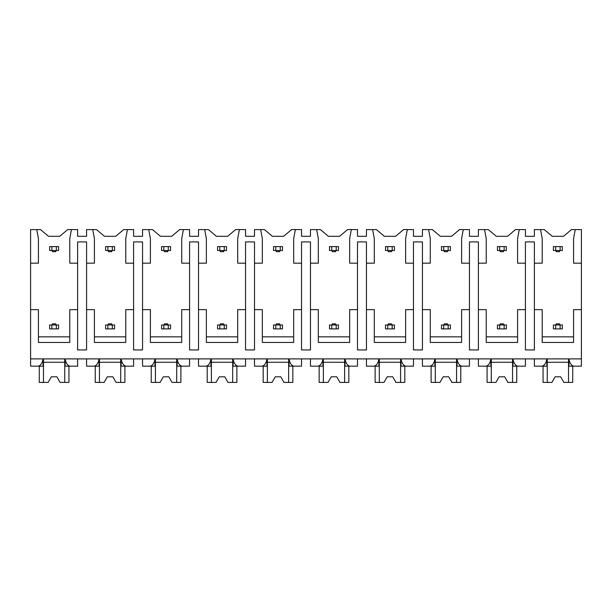 <?xml version="1.0" encoding="UTF-8"?>
<svg xmlns="http://www.w3.org/2000/svg" width="612" height="612" viewBox="0 0 612 612"><rect width="100%" height="100%" fill="white"/><g stroke="black" fill="none" stroke-linecap="round" stroke-linejoin="round"><path stroke-width="0.92" d="M30.6 263.175L38.434 263.175L38.434 238.55L36.758 229.592L30.6 229.592L30.6 366.175L38.25 366.175C40.744 365.486 42.343 363.061 43.062 358.9L43.062 366.175L36.758 366.175M30.6 309.641L38.434 309.641L38.434 342.437L69.783 342.437L69.783 309.641L77.617 309.641L77.617 349.942L86.575 349.942L86.575 309.641L94.409 309.641L94.409 342.437L125.758 342.437L125.758 309.641L133.592 309.641L133.592 349.942L142.55 349.942L142.55 309.641L150.391 309.641L150.391 342.437L181.733 342.437L181.733 309.641L189.567 309.641L189.567 349.942L198.525 349.942L198.525 309.641L206.366 309.641L206.366 342.437L237.708 342.437L237.708 309.641L245.55 309.641L245.55 349.942L254.5 349.942L254.5 309.641L262.341 309.641L262.341 342.437L293.683 342.437L293.683 309.641L301.525 309.641L301.525 349.942L310.475 349.942L310.475 309.641L318.317 309.641L318.317 342.437L349.659 342.437L349.659 309.641L357.5 309.641L357.5 349.942L366.45 349.942L366.45 309.641L374.292 309.641L374.292 342.437L405.634 342.437L405.634 309.641L413.475 309.641L413.475 349.942L422.433 349.942L422.433 309.641L430.267 309.641L430.267 342.437L461.609 342.437L461.609 309.641L469.45 309.641L469.45 349.942L478.408 349.942L478.408 309.641L486.242 309.641L486.242 342.437L517.591 342.437L517.591 309.641L525.425 309.641L525.425 349.942L534.383 349.942L534.383 309.641L542.217 309.641L542.217 342.437L573.566 342.437L573.566 309.641L581.4 309.641L581.4 366.175L573.75 366.175C571.256 365.479 569.657 363.054 568.938 358.9L568.938 366.175L575.242 366.175M36.758 229.592L40.507 229.592L48.509 236.308L59.708 236.308L67.71 229.592L77.617 229.592L77.617 236.308L86.575 236.308L86.575 229.592L96.482 229.592L104.491 236.308L115.683 236.308L123.685 229.592L133.592 229.592L133.592 236.308L142.55 236.308L142.55 229.592L152.457 229.592L160.466 236.308L171.658 236.308L179.66 229.592L189.567 229.592L189.567 236.308L198.525 236.308L198.525 229.592L208.432 229.592L216.441 236.308L227.633 236.308L235.635 229.592L245.55 229.592L245.55 236.308L254.5 236.308L254.5 229.592L264.407 229.592L272.417 236.308L283.608 236.308L291.618 229.592L301.525 229.592L301.525 236.308L310.475 236.308L310.475 229.592L320.382 229.592L328.392 236.308L339.584 236.308L347.593 229.592L357.5 229.592L357.5 236.308L366.45 236.308L366.45 229.592L376.365 229.592L384.367 236.308L395.559 236.308L403.568 229.592L413.475 229.592L413.475 236.308L422.433 236.308L422.433 229.592L432.34 229.592L440.342 236.308L451.534 236.308L459.543 229.592L469.45 229.592L469.45 236.308L478.408 236.308L478.408 229.592L488.315 229.592L496.317 236.308L507.509 236.308L515.518 229.592L525.425 229.592L525.425 236.308L534.383 236.308L534.383 229.592L544.29 229.592L552.292 236.308L563.491 236.308L571.493 229.592L575.242 229.592L573.566 238.55L573.566 263.175L581.4 263.175L581.4 309.641M30.6 358.9L581.4 358.9M86.575 309.641L86.575 241.908L77.617 241.908L77.617 309.641M534.383 309.641L534.383 241.908L525.425 241.908L525.425 309.641M573.566 336.845L542.217 336.845M478.408 309.641L478.408 263.175L486.242 263.175L486.242 238.55L484.559 229.592M517.591 336.845L486.242 336.845M422.433 309.641L422.433 263.175L430.267 263.175L430.267 238.55L428.584 229.592M469.45 309.641L469.45 241.908L478.408 241.908L478.408 263.175M461.609 336.845L430.267 336.845M366.45 309.641L366.45 263.175L374.292 263.175L374.292 238.55L372.609 229.592M413.475 309.641L413.475 241.908L422.433 241.908L422.433 263.175M405.634 336.845L374.292 336.845M310.475 309.641L310.475 263.175L318.317 263.175L318.317 238.55L316.633 229.592M357.5 309.641L357.5 241.908L366.45 241.908L366.45 263.175M349.659 336.845L318.317 336.845M254.5 309.641L254.5 263.175L262.341 263.175L262.341 238.55L260.658 229.592M301.525 309.641L301.525 241.908L310.475 241.908L310.475 263.175M293.683 336.845L262.341 336.845M198.525 309.641L198.525 263.175L206.366 263.175L206.366 238.55L204.683 229.592M245.55 309.641L245.55 241.908L254.5 241.908L254.5 263.175M237.708 336.845L206.366 336.845M142.55 309.641L142.55 263.175L150.391 263.175L150.391 238.55L148.708 229.592M189.567 309.641L189.567 241.908L198.525 241.908L198.525 263.175M181.733 336.845L150.391 336.845M133.592 309.641L133.592 241.908L142.55 241.908L142.55 263.175M125.758 336.845L94.409 336.845M69.783 336.845L38.434 336.845M560.133 328.896L562.367 328.896L562.367 324.972L555.65 324.972L555.65 328.896L560.133 328.896L560.133 324.972M555.65 328.896L553.409 328.896L553.409 324.972L555.65 324.972M560.133 250.53L560.133 246.613L555.65 246.613L555.65 250.53L562.367 250.53L562.367 246.613L560.133 246.613M555.65 250.53L553.409 250.53L553.409 246.613L555.65 246.613M559.567 250.53L559.567 251.647L556.209 251.647L556.209 250.53M559.567 324.972L559.567 323.855L556.209 323.855L556.209 324.972M504.15 328.896L506.392 328.896L506.392 324.972L499.675 324.972L499.675 328.896L504.15 328.896L504.15 324.972M499.675 328.896L497.434 328.896L497.434 324.972L499.675 324.972M504.15 250.53L504.15 246.613L499.675 246.613L499.675 250.53L506.392 250.53L506.392 246.613L504.15 246.613M499.675 250.53L497.434 250.53L497.434 246.613L499.675 246.613M503.592 250.53L503.592 251.647L500.233 251.647L500.233 250.53M503.592 324.972L503.592 323.855L500.233 323.855L500.233 324.972M448.175 328.896L450.417 328.896L450.417 324.972L443.7 324.972L443.7 328.896L448.175 328.896L448.175 324.972M443.7 328.896L441.459 328.896L441.459 324.972L443.7 324.972M448.175 250.53L448.175 246.613L443.7 246.613L443.7 250.53L450.417 250.53L450.417 246.613L448.175 246.613M443.7 250.53L441.459 250.53L441.459 246.613L443.7 246.613M447.617 250.53L447.617 251.647L444.258 251.647L444.258 250.53M447.617 324.972L447.617 323.855L444.258 323.855L444.258 324.972M392.2 328.896L394.442 328.896L394.442 324.972L387.725 324.972L387.725 328.896L392.2 328.896L392.2 324.972M387.725 328.896L385.483 328.896L385.483 324.972L387.725 324.972M392.2 250.53L392.2 246.613L387.725 246.613L387.725 250.53L394.442 250.53L394.442 246.613L392.2 246.613M387.725 250.53L385.483 250.53L385.483 246.613L387.725 246.613M391.642 250.53L391.642 251.647L388.283 251.647L388.283 250.53M391.642 324.972L391.642 323.855L388.283 323.855L388.283 324.972M336.225 328.896L338.467 328.896L338.467 324.972L331.75 324.972L331.75 328.896L336.225 328.896L336.225 324.972M331.75 328.896L329.508 328.896L329.508 324.972L331.75 324.972M336.225 250.53L336.225 246.613L331.75 246.613L331.75 250.53L338.467 250.53L338.467 246.613L336.225 246.613M331.75 250.53L329.508 250.53L329.508 246.613L331.75 246.613M335.667 251.647L335.667 250.53L335.667 251.647L332.308 251.647L332.308 250.53M335.667 324.972L335.667 323.855L332.308 323.855L332.308 324.972M280.25 328.896L282.492 328.896L282.492 324.972L275.775 324.972L275.775 328.896L280.25 328.896L280.25 324.972M275.775 328.896L273.533 328.896L273.533 324.972L275.775 324.972M280.25 250.53L280.25 246.613L275.775 246.613L275.775 250.53L282.492 250.53L282.492 246.613L280.25 246.613M275.775 250.53L273.533 250.53L273.533 246.613L275.775 246.613M279.692 250.53L279.692 251.647L276.333 251.647L276.333 250.53M279.692 324.972L279.692 323.855L276.333 323.855L276.333 324.972M224.275 328.896L226.517 328.896L226.517 324.972L219.8 324.972L219.8 328.896L224.275 328.896L224.275 324.972M219.8 328.896L217.558 328.896L217.558 324.972L219.8 324.972M224.275 250.53L224.275 246.613L219.8 246.613L219.8 250.53L226.517 250.53L226.517 246.613L224.275 246.613M219.8 250.53L217.558 250.53L217.558 246.613L219.8 246.613M223.717 250.53L223.717 251.647L220.358 251.647L220.358 250.53M223.717 324.972L223.717 323.855L220.358 323.855L220.358 324.972M168.3 328.896L170.541 328.896L170.541 324.972L163.825 324.972L163.825 328.896L168.3 328.896L168.3 324.972M163.825 328.896L161.583 328.896L161.583 324.972L163.825 324.972M168.3 250.53L168.3 246.613L163.825 246.613L163.825 250.53L170.541 250.53L170.541 246.613L168.3 246.613M163.825 250.53L161.583 250.53L161.583 246.613L163.825 246.613M167.742 250.53L167.742 251.647L164.383 251.647L164.383 250.53M167.742 324.972L167.742 323.855L164.383 323.855L164.383 324.972M112.325 328.896L114.566 328.896L114.566 324.972L107.85 324.972L107.85 328.896L112.325 328.896L112.325 324.972M107.85 328.896L105.608 328.896L105.608 324.972L107.85 324.972M112.325 250.53L112.325 246.613L107.85 246.613L107.85 250.53L114.566 250.53L114.566 246.613L112.325 246.613M107.85 250.53L105.608 250.53L105.608 246.613L107.85 246.613M111.766 250.53L111.766 251.647L108.408 251.647L108.408 250.53M111.766 324.972L111.766 323.855L108.408 323.855L108.408 324.972M56.35 328.896L58.591 328.896L58.591 324.972L51.867 324.972L51.867 328.896L56.35 328.896L56.35 324.972M51.867 328.896L49.633 328.896L49.633 324.972L51.867 324.972M56.35 250.53L56.35 246.613L51.867 246.613L51.867 250.53L58.591 250.53L58.591 246.613L56.35 246.613M51.867 250.53L49.633 250.53L49.633 246.613L51.867 246.613M55.791 250.53L55.791 251.647L52.433 251.647L52.433 250.53M55.791 324.972L55.791 323.855L52.433 323.855L52.433 324.972M534.383 263.175L542.217 263.175L542.217 238.55L540.541 229.592M519.267 229.592L517.591 238.55L517.591 263.175L525.425 263.175M463.292 229.592L461.609 238.55L461.609 263.175L469.45 263.175M407.317 229.592L405.634 238.55L405.634 263.175L413.475 263.175M351.342 229.592L349.659 238.55L349.659 263.175L357.5 263.175M295.367 229.592L293.683 238.55L293.683 263.175L301.525 263.175M239.391 229.592L237.708 238.55L237.708 263.175L245.55 263.175M183.416 229.592L181.733 238.55L181.733 263.175L189.567 263.175M127.441 229.592L125.758 238.55L125.758 263.175L133.592 263.175M86.575 263.175L94.409 263.175L94.409 238.55L92.733 229.592M71.459 229.592L69.783 238.55L69.783 263.175L77.617 263.175M575.242 229.592L581.4 229.592L581.4 263.175M86.575 358.9L86.575 366.175L94.233 366.175C96.719 365.486 98.318 363.061 99.037 358.9L99.037 366.175L92.733 366.175M534.383 358.9L534.383 366.175L542.033 366.175C544.519 365.486 546.126 363.061 546.837 358.9L546.837 366.175L540.541 366.175M519.267 366.175L512.963 366.175L512.963 358.9C513.682 363.054 515.281 365.479 517.767 366.175L525.425 366.175L525.425 358.9M478.408 358.9L478.408 366.175L486.058 366.175C488.544 365.486 490.151 363.061 490.862 358.9L490.862 366.175L484.559 366.175M463.292 366.175L456.988 366.175L456.988 358.9C457.707 363.054 459.306 365.479 461.792 366.175L469.45 366.175L469.45 358.9M422.433 358.9L422.433 366.175L430.083 366.175C432.569 365.486 434.176 363.061 434.887 358.9L434.887 366.175L428.584 366.175M407.317 366.175L401.013 366.175L401.013 358.9C401.724 363.054 403.331 365.479 405.817 366.175L413.475 366.175L413.475 358.9M366.45 358.9L366.45 366.175L374.108 366.175C376.594 365.486 378.201 363.061 378.912 358.9L378.912 366.175L372.609 366.175M351.342 366.175L345.038 366.175L345.038 358.9C345.749 363.054 347.356 365.479 349.842 366.175L357.5 366.175L357.5 358.9M310.475 358.9L310.475 366.175L318.133 366.175C320.619 365.486 322.218 363.061 322.937 358.9L322.937 366.175L316.633 366.175M295.367 366.175L289.063 366.175L289.063 358.9C289.774 363.054 291.381 365.479 293.867 366.175L301.525 366.175L301.525 358.9M254.5 358.9L254.5 366.175L262.158 366.175C264.644 365.486 266.243 363.061 266.962 358.9L266.962 366.175L260.658 366.175M239.391 366.175L233.088 366.175L233.088 358.9C233.799 363.054 235.406 365.479 237.892 366.175L245.55 366.175L245.55 358.9M198.525 358.9L198.525 366.175L206.183 366.175C208.669 365.486 210.268 363.061 210.987 358.9L210.987 366.175L204.683 366.175M183.416 366.175L177.113 366.175L177.113 358.9C177.824 363.054 179.431 365.479 181.917 366.175L189.567 366.175L189.567 358.9M142.55 358.9L142.55 366.175L150.208 366.175C152.694 365.486 154.293 363.061 155.012 358.9L155.012 366.175L148.708 366.175M127.441 366.175L121.138 366.175L121.138 358.9C121.849 363.054 123.456 365.479 125.942 366.175L133.592 366.175L133.592 358.9M71.459 366.175L65.163 366.175L65.163 358.9C65.874 363.054 67.473 365.479 69.967 366.175L77.617 366.175L77.617 358.9M568.525 358.9L568.525 382.408L572.725 382.408L572.725 366.175M547.258 358.9L547.258 382.408L543.058 382.408L543.058 366.175M547.258 382.408L551.925 382.408L555.092 376.808L560.691 376.808L563.859 382.408L568.525 382.408M568.525 362.258L547.258 362.258M555.092 376.808L560.691 376.808M64.742 358.9L64.742 382.408L68.942 382.408L68.942 366.175M43.475 358.9L43.475 382.408L39.275 382.408L39.275 366.175M43.475 382.408L48.141 382.408L51.309 376.808L56.908 376.808L60.075 382.408L64.742 382.408M64.742 362.258L43.475 362.258M51.309 376.808L56.908 376.808M512.55 358.9L512.55 382.408L516.75 382.408L516.75 366.175M491.283 358.9L491.283 382.408L487.083 382.408L487.083 366.175M491.283 382.408L495.95 382.408L499.117 376.808L504.716 376.808L507.883 382.408L512.55 382.408M512.55 362.258L491.283 362.258M499.117 376.808L504.716 376.808M456.575 358.9L456.575 382.408L460.775 382.408L460.775 366.175M435.3 358.9L435.3 382.408L431.108 382.408L431.108 366.175M435.3 382.408L439.974 382.408L443.142 376.808L448.741 376.808L451.908 382.408L456.575 382.408M456.575 362.258L435.3 362.258M443.142 376.808L448.741 376.808M400.6 358.9L400.6 382.408L404.8 382.408L404.8 366.175M379.325 358.9L379.325 382.408L375.133 382.408L375.133 366.175M379.325 382.408L383.999 382.408L387.167 376.808L392.759 376.808L395.926 382.408L400.6 382.408M400.6 362.258L379.325 362.258M387.167 376.808L392.759 376.808M344.625 358.9L344.625 382.408L348.825 382.408L348.825 366.175M323.35 358.9L323.35 382.408L319.158 382.408L319.158 366.175M323.35 382.408L328.024 382.408L331.191 376.808L336.784 376.808L339.951 382.408L344.625 382.408M344.625 362.258L323.35 362.258M331.191 376.808L336.784 376.808M288.65 358.9L288.65 382.408L292.842 382.408L292.842 366.175M267.375 358.9L267.375 382.408L263.175 382.408L263.175 366.175M267.375 382.408L272.049 382.408L275.216 376.808L280.809 376.808L283.976 382.408L288.65 382.408M288.65 362.258L267.375 362.258M275.216 376.808L280.809 376.808M232.675 358.9L232.675 382.408L236.867 382.408L236.867 366.175M211.4 358.9L211.4 382.408L207.2 382.408L207.2 366.175M211.4 382.408L216.074 382.408L219.241 376.808L224.833 376.808L228.001 382.408L232.675 382.408M232.675 362.258L211.4 362.258M219.241 376.808L224.833 376.808M176.7 358.9L176.7 382.408L180.892 382.408L180.892 366.175M155.425 358.9L155.425 382.408L151.225 382.408L151.225 366.175M155.425 382.408L160.092 382.408L163.259 376.808L168.858 376.808L172.026 382.408L176.7 382.408M176.7 362.258L155.425 362.258M163.259 376.808L168.858 376.808M120.717 358.9L120.717 382.408L124.917 382.408L124.917 366.175M99.45 358.9L99.45 382.408L95.25 382.408L95.25 366.175M99.45 382.408L104.117 382.408L107.284 376.808L112.883 376.808L116.05 382.408L120.717 382.408M120.717 362.258L99.45 362.258M107.284 376.808L112.883 376.808"/></g></svg>
